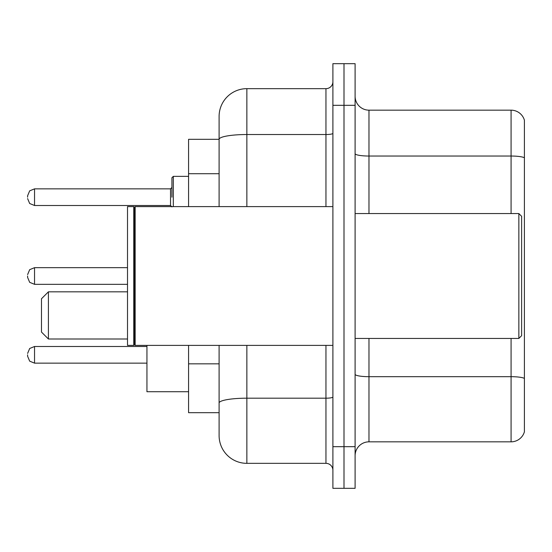 <?xml version="1.0" encoding="UTF-8"?>
<svg xmlns="http://www.w3.org/2000/svg" width="552" height="552" viewBox="0 0 552 552"><rect width="100%" height="100%" fill="white"/><g stroke="black" fill="none" stroke-linecap="round" stroke-linejoin="round"><path stroke-width="0.83" d="M219.103 139.311L188.577 139.311L188.577 206.614M246.861 345.386L246.861 463.342A27.752 27.752 0 0 1 219.103 435.583L219.103 412.689L188.577 412.689L188.577 345.386M219.103 435.583L219.103 345.386M332.897 446.685L332.897 488.32L343.999 488.32L343.999 446.685L343.999 488.32L355.102 488.32L355.102 446.685L343.999 446.685L343.999 105.315L343.999 446.685L332.897 446.685L332.897 105.315L343.999 105.315L343.999 63.68L343.999 105.315L355.102 105.315L355.102 446.685M355.102 105.315L355.102 63.68L332.897 63.68L332.897 105.315M246.861 463.342L325.956 463.342L325.956 345.386M219.103 166.083L219.103 116.417A27.752 27.752 0 0 1 246.861 88.658L325.956 88.658A6.941 6.941 0 0 0 332.897 81.724M219.103 407.831L219.103 371.462M219.103 206.614L219.103 139.345A27.752 4.816 180 0 1 246.861 134.529L325.956 134.529L325.956 88.658M219.103 116.417L219.103 131.68M332.897 470.276A6.941 6.941 0 0 0 325.956 463.342M524.4 378.61L524.4 431.837A13.876 13.876 0 0 1 511.076 441.835L368.977 441.835A13.876 13.876 0 0 0 355.102 455.711M524.4 120.163A13.876 13.876 0 0 0 511.076 110.165A13.876 13.876 0 0 1 524.4 120.163L524.4 431.837M524.4 157.775A13.876 2.408 180 0 0 511.076 156.037L511.076 110.165L368.977 110.165A13.876 13.876 0 0 1 355.102 96.29A13.876 13.876 0 0 0 368.977 110.165L368.977 213.555M48.417 339.004L48.417 291.822L41.476 298.756L41.476 332.062L48.417 339.004L127.512 339.004M146.942 345.386L146.942 391.734L188.577 391.734M518.852 213.555L521.626 216.329L521.626 335.671L518.852 338.445L518.852 213.555L355.102 213.555M135.15 345.386L134.453 344.69L134.453 207.31L135.15 206.614L135.15 345.386L332.897 345.386M133.756 345.386L127.512 345.386L127.512 206.614L133.756 206.614L133.756 345.386L134.453 344.69M27.6 354.819L27.6 356.212L27.6 354.819M27.6 276L27.6 277.387L27.6 276M171.92 197.181L171.92 177.751L171.92 197.181M27.6 197.181L27.6 195.787L27.6 197.181M219.103 173.714L188.577 173.714M219.103 363.83L188.577 363.83M332.897 396.991A6.941 1.208 0 0 1 325.956 398.192L246.861 398.192A27.752 4.816 180 0 0 219.103 403.015M246.861 88.658L246.861 206.614M325.956 206.614L325.956 134.529A6.941 1.208 0 0 0 332.897 133.322M524.4 378.417A13.876 2.408 180 0 0 511.076 376.685L368.977 376.685L368.977 441.835M511.076 441.835L511.076 338.445M511.076 213.555L511.076 156.037L368.977 156.037A13.876 2.408 0 0 1 355.102 153.629M368.977 338.445L368.977 376.685A13.876 2.408 0 0 1 355.102 374.277M146.942 346.497L34.541 346.497L29.67 348.491L27.6 353.432L29.67 348.491L34.541 346.497L29.67 348.491L27.6 353.432L29.67 348.491L34.541 346.497L29.67 348.491L27.6 353.432L29.67 348.491L34.541 346.497L29.67 348.491L27.6 353.432L29.67 348.491L34.541 346.497L34.541 363.147L146.942 363.147M127.512 267.672L34.541 267.672L34.541 284.328L29.67 282.334L27.6 277.387M188.577 176.364L173.307 176.364L173.307 206.614M170.534 188.853L34.541 188.853L34.541 205.503L170.534 205.503L170.534 188.853L171.92 187.466M48.417 291.822L127.512 291.822M355.102 338.445L518.852 338.445M134.453 207.31L133.756 206.614M135.15 206.614L332.897 206.614M34.541 363.147L29.67 361.153L27.6 356.212M34.541 284.328L127.512 284.328M34.541 267.672L29.67 269.666L27.6 274.613M34.541 205.503L29.67 203.509L27.6 198.568M34.541 188.853L29.67 190.847L27.6 195.787M170.534 205.503L171.92 206.89M173.307 176.364L171.92 177.751"/></g></svg>
